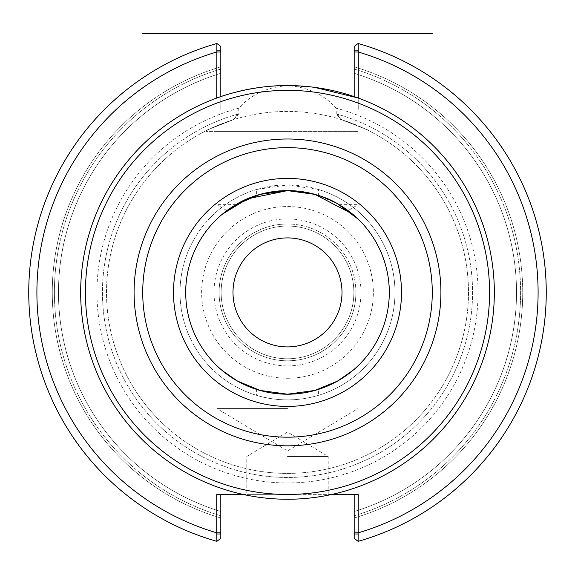 <?xml version="1.0" encoding="UTF-8"?>
<svg xmlns="http://www.w3.org/2000/svg" width="575" height="575" viewBox="0 0 575 575"><rect width="100%" height="100%" fill="white"/><g stroke="black" fill="none" stroke-linecap="round" stroke-linejoin="round"><path stroke-width="0.43" stroke-dasharray="2.88 2.16" d="M352.468 214.051L358.031 219.018L358.031 131.38L216.969 131.38L358.031 131.38M337.36 203.672L318.385 195.421L318.385 189.455L287.5 184.92L256.615 189.455L256.615 195.421L237.597 203.694M222.532 214.051L216.969 219.018L222.532 214.051M287.5 408.559L216.969 408.559L287.5 408.559M287.5 131.38L206.066 131.38L287.5 131.38M206.066 131.38L206.066 130.784L213.268 127.355L233.062 119.808A180.981 180.981 0 0 0 140.774 398.367A180.981 180.981 0 0 0 434.226 398.367A180.981 180.981 0 0 0 341.938 119.808C377.667 133.795 377.437 133.723 341.241 119.593L336.217 113.886L336.217 108.193C323.948 94.48 307.711 86.976 287.5 85.682C267.289 86.976 251.052 94.48 238.783 108.193L238.783 113.886L233.759 119.593C197.563 133.723 197.333 133.795 233.062 119.808L237.964 114.109L237.964 109.926L337.036 109.926L337.036 114.109L341.938 119.808L362.645 127.765L368.934 130.784L368.934 131.38M222.532 370.767L216.969 365.808L222.532 370.767M237.662 381.168L256.615 389.404L256.615 395.37C277.207 401.364 297.793 401.364 318.385 395.37L318.385 389.404L337.374 381.146M352.468 370.767L358.031 365.808L352.468 370.767M287.5 499.251A206.835 206.835 0 0 0 494.335 292.409A206.835 206.835 0 0 0 287.5 85.574A206.835 206.835 0 0 0 80.665 292.409A206.835 206.835 0 0 0 287.5 499.251M238.783 108.193A190.548 190.548 0 0 0 131.294 401.537A190.548 190.548 0 0 0 443.706 401.537A190.548 190.548 0 0 0 336.217 108.193M256.615 189.455A107.489 107.489 0 0 0 256.615 395.37M287.5 184.92A107.489 107.489 0 0 0 180.011 292.409A107.489 107.489 0 0 0 287.5 399.898A107.489 107.489 0 0 0 394.989 292.409A107.489 107.489 0 0 0 287.5 184.92M318.385 395.37A107.489 107.489 0 0 0 318.385 189.455M318.385 389.404A101.789 101.789 0 0 0 318.385 195.421M235.901 204.671L216.969 204.671L235.901 204.671C223.869 212.498 223.869 212.498 235.901 204.671C223.869 212.498 223.869 212.498 235.901 204.671M339.099 204.671L358.031 204.671L339.099 204.671C351.131 212.498 351.131 212.498 339.099 204.671M344.856 208.322L348.105 210.63L358.031 204.671L358.031 97.973C358.793 98.174 325.443 85.165 287.5 85.574C249.557 85.165 216.207 98.174 216.969 97.973C216.207 98.174 249.557 85.165 287.5 85.574L314.59 87.357M232.997 292.409A54.503 54.503 0 0 0 314.748 339.609A54.503 54.503 0 0 0 314.748 245.209A54.503 54.503 0 0 0 232.997 292.409M216.739 533.981L220.807 533.981L220.807 538.344L216.883 541.341A258.75 258.75 0 0 1 216.883 43.484A258.75 258.75 0 0 0 216.883 541.341L220.807 538.344L220.807 517.996L220.807 538.344L216.883 541.341A258.75 258.75 0 0 1 216.883 43.484L220.807 46.474L220.807 66.829L220.807 46.474L220.807 50.844L216.739 50.844L216.883 43.484L220.807 46.474L216.883 43.484A258.75 258.75 0 0 0 216.883 541.341L216.739 494.363L358.261 494.363L358.117 541.341A258.75 258.75 0 0 0 358.117 43.484L358.261 50.844L354.193 50.844L354.193 46.474L358.117 43.484A258.75 258.75 0 0 1 358.117 541.341L354.193 538.344L358.117 541.341A258.75 258.75 0 0 0 358.117 43.484M220.807 50.844L220.807 109.926L216.739 109.926L220.807 109.926L220.807 96.622M216.739 98.059L216.739 50.844M220.807 66.829A235.24 235.24 0 0 0 220.807 517.996L220.807 515.768L220.807 517.996A235.24 235.24 0 0 1 220.807 66.829L220.807 69.058L220.807 66.829M237.964 109.926L358.261 109.926L354.193 109.926L358.261 109.926L358.261 98.059M358.261 50.844L358.261 109.926L337.036 109.926M287.5 473.397A180.981 180.981 0 0 0 468.481 292.409A180.981 180.981 0 0 0 287.5 111.428A180.981 180.981 0 0 0 106.519 292.409A180.981 180.981 0 0 0 287.5 473.397A180.981 180.981 0 0 0 468.481 292.409A180.981 180.981 0 0 0 287.5 111.428A180.981 180.981 0 0 0 106.519 292.409A180.981 180.981 0 0 0 287.5 473.397M354.193 96.622L354.193 50.844M354.193 46.474L354.193 66.829L354.193 46.474M354.193 517.996A235.24 235.24 0 0 0 354.193 66.829L354.193 69.058L354.193 66.829A235.24 235.24 0 0 1 354.193 517.996L354.193 538.344L354.193 517.996M242.808 494.363L332.192 494.363M358.261 533.981L354.193 533.981L354.193 538.344L358.117 541.341M354.193 533.981L354.193 494.363L358.261 494.363L354.193 494.363M220.807 494.363L220.807 533.981M287.5 456.5L328.217 456.5L287.5 456.5M287.5 494.363L246.783 494.363L287.5 494.363M220.807 73.312L220.807 69.058L220.807 73.312A229.03 229.03 0 0 0 220.807 511.513L220.807 515.768L220.807 511.513A229.03 229.03 0 0 1 220.807 73.312A229.03 229.03 0 0 0 220.807 511.513M354.193 73.312L354.193 69.058L354.193 73.312A229.03 229.03 0 0 1 354.193 511.513L354.193 515.768L354.193 511.513A229.03 229.03 0 0 0 354.193 73.312A229.03 229.03 0 0 1 354.193 511.513M233.759 119.593A180.981 180.981 0 0 0 140.631 398.173A180.981 180.981 0 0 0 434.369 398.173A180.981 180.981 0 0 0 341.241 119.593A180.981 180.981 0 0 1 434.369 398.173A180.981 180.981 0 0 1 140.631 398.173A180.981 180.981 0 0 1 233.759 119.593M256.615 195.421A101.789 101.789 0 0 0 256.615 389.404M355.903 292.409A68.403 68.403 0 0 0 287.5 224.006A68.403 68.403 0 0 0 219.097 292.409A68.403 68.403 0 0 0 287.5 360.812A68.403 68.403 0 0 0 355.903 292.409M287.5 224.006A68.403 68.403 0 0 0 219.097 292.409A68.403 68.403 0 0 0 287.5 360.812A68.403 68.403 0 0 0 355.903 292.409A68.403 68.403 0 0 0 287.5 224.006M287.5 226.047A66.369 66.369 0 0 0 221.131 292.409A66.369 66.369 0 0 0 287.5 358.778A66.369 66.369 0 0 0 353.869 292.409A66.369 66.369 0 0 0 287.5 226.047A66.369 66.369 0 0 0 221.131 292.409A66.369 66.369 0 0 0 287.5 358.778A66.369 66.369 0 0 0 353.869 292.409A66.369 66.369 0 0 0 287.5 226.047A66.369 66.369 0 0 0 221.131 292.409A66.369 66.369 0 0 0 287.5 358.778A66.369 66.369 0 0 0 353.869 292.409A66.369 66.369 0 0 0 287.5 226.047A66.369 66.369 0 0 0 221.131 292.409A66.369 66.369 0 0 0 287.5 358.778A66.369 66.369 0 0 0 353.869 292.409A66.369 66.369 0 0 0 287.5 226.047M238.783 113.886A185.057 185.057 0 0 0 136.074 398.784A185.057 185.057 0 0 0 438.926 398.784A185.057 185.057 0 0 0 336.217 113.886M220.807 532.817L216.739 532.817A250.607 250.607 0 0 1 216.739 52.002L220.807 52.002M354.193 532.817L358.261 532.817A250.607 250.607 0 0 0 358.261 52.002L354.193 52.002M237.964 114.109A185.057 185.057 0 0 0 136.239 399.021A185.057 185.057 0 0 0 438.761 399.021A185.057 185.057 0 0 0 337.036 114.109M354.193 515.768A233.098 233.098 0 0 0 354.193 69.058A233.098 233.098 0 0 1 354.193 515.768M220.807 69.058A233.098 233.098 0 0 0 220.807 515.768A233.098 233.098 0 0 1 220.807 69.058M287.5 365.901A73.492 73.492 0 0 0 360.992 292.409A73.492 73.492 0 0 0 287.5 218.917A73.492 73.492 0 0 0 214.008 292.409A73.492 73.492 0 0 0 287.5 365.901M287.5 378.264A85.847 85.847 0 0 0 373.348 292.409A85.847 85.847 0 0 0 287.5 206.562A85.847 85.847 0 0 0 201.653 292.409A85.847 85.847 0 0 0 287.5 378.264M287.5 394.378A101.962 101.962 0 0 0 389.462 292.409A101.962 101.962 0 0 0 287.5 190.447A101.962 101.962 0 0 0 185.538 292.409A101.962 101.962 0 0 0 287.5 394.378M216.969 131.38L216.969 219.018M216.969 365.808L216.969 408.559L287.5 450.937L358.031 408.559L358.031 365.808M226.895 210.63L216.969 204.671L216.969 97.973M328.217 494.363L328.217 456.5L287.5 432.033L246.783 456.5L246.783 494.363"/><path stroke-width="0.86" d="M237.597 203.694L222.532 214.051L247.703 198.734L287.5 190.62L314.956 194.393L352.468 214.051M358.031 219.018L337.36 203.672M287.5 394.198A101.789 101.789 0 0 0 389.289 292.409A101.789 101.789 0 0 0 287.5 190.62C266.484 191.504 249.284 196.183 235.901 204.671L260.044 194.393L287.5 190.62C308.516 191.504 325.716 196.183 339.099 204.671C325.716 196.183 308.516 191.504 287.5 190.62A101.789 101.789 0 0 0 185.711 292.409A101.789 101.789 0 0 0 287.5 394.198L260.044 390.425L237.626 381.146L222.532 370.767L237.662 381.168M337.374 381.146L352.468 370.767L337.374 381.146L314.956 390.425L287.579 394.198M339.099 204.671L344.856 208.322M287.5 85.574C249.557 85.165 216.207 98.174 216.969 97.973C216.207 98.174 249.557 85.165 287.5 85.574A206.835 206.835 0 0 0 80.665 292.409A206.835 206.835 0 0 0 287.5 499.251A206.835 206.835 0 0 0 494.335 292.409A206.835 206.835 0 0 0 287.5 85.574A206.835 206.835 0 0 0 80.665 292.409A206.835 206.835 0 0 0 287.5 499.251A206.835 206.835 0 0 0 494.335 292.409A206.835 206.835 0 0 0 287.5 85.574M358.031 97.973L314.59 87.357M232.997 292.409A54.503 54.503 0 0 1 314.748 245.209A54.503 54.503 0 0 1 314.748 339.609A54.503 54.503 0 0 1 232.997 292.409M216.739 50.844L220.807 50.844L220.807 46.474L216.883 43.484L216.739 98.059M220.807 96.622L220.807 50.844M216.883 43.484A258.75 258.75 0 0 0 216.883 541.341L216.739 532.817L220.807 532.817L220.807 494.363M354.193 50.844L354.193 46.474L358.117 43.484L358.261 50.844L354.193 50.844L354.193 96.622M358.261 98.059L358.261 50.844M358.261 533.981L354.193 533.981L354.193 538.344L358.117 541.341L358.261 494.363L332.192 494.363M358.117 541.341A258.75 258.75 0 0 0 358.117 43.484A258.75 258.75 0 0 1 358.117 541.341M242.808 494.363L216.739 494.363L216.739 532.817A250.607 250.607 0 0 1 216.739 52.002L220.807 52.002M354.193 494.363L354.193 533.981M216.739 533.981L220.807 533.981L220.807 538.344L216.883 541.341M220.807 533.981L220.807 532.817M432.278 33.659L142.722 33.659M354.193 532.817L358.261 532.817A250.607 250.607 0 0 0 358.261 52.002L354.193 52.002M287.5 494.478A202.069 202.069 0 0 0 489.569 292.409A202.069 202.069 0 0 0 287.5 90.347A202.069 202.069 0 0 0 85.431 292.409A202.069 202.069 0 0 0 287.5 494.478M287.5 445.826A153.41 153.41 0 0 0 440.91 292.409A153.41 153.41 0 0 0 287.5 138.999A153.41 153.41 0 0 0 134.09 292.409A153.41 153.41 0 0 0 287.5 445.826M287.5 437.187A144.778 144.778 0 0 0 432.278 292.409A144.778 144.778 0 0 0 287.5 147.638A144.778 144.778 0 0 0 142.722 292.409A144.778 144.778 0 0 0 287.5 437.187M287.5 406.417A114.008 114.008 0 0 0 401.508 292.409A114.008 114.008 0 0 0 287.5 178.408A114.008 114.008 0 0 0 173.492 292.409A114.008 114.008 0 0 0 287.5 406.417"/></g></svg>
